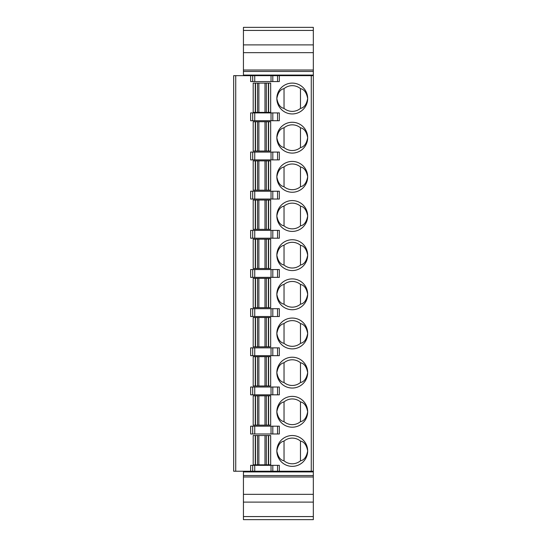 <?xml version="1.0" encoding="UTF-8"?>
<svg xmlns="http://www.w3.org/2000/svg" width="547" height="547" viewBox="0 0 547 547"><rect width="100%" height="100%" fill="white"/><g stroke="black" fill="none" stroke-linecap="round" stroke-linejoin="round"><path stroke-width="0.82" d="M279.339 471.24L313.328 471.24L313.328 75.657L233.672 75.657L233.672 471.24L279.339 471.24L279.339 465.333L250.635 465.333L250.635 471.24M292.255 466.359A15.419 15.419 0 0 0 307.674 450.947A15.419 15.419 0 0 0 292.255 435.528A15.419 15.419 0 0 0 276.844 450.947A15.419 15.419 0 0 0 292.255 466.359M253.199 464.82L253.199 435.528L253.199 464.82L270.676 464.82L270.676 435.528L253.199 435.528M292.255 427.2A15.419 15.419 0 0 0 307.674 411.788A15.419 15.419 0 0 0 292.255 396.37A15.419 15.419 0 0 0 276.844 411.788A15.419 15.419 0 0 0 292.255 427.2M292.255 388.042A15.419 15.419 0 0 0 307.674 372.63A15.419 15.419 0 0 0 292.255 357.212A15.419 15.419 0 0 0 276.844 372.63A15.419 15.419 0 0 0 292.255 388.042M292.255 348.883A15.419 15.419 0 0 0 307.674 333.472A15.419 15.419 0 0 0 292.255 318.053A15.419 15.419 0 0 0 276.844 333.472A15.419 15.419 0 0 0 292.255 348.883M292.255 309.732A15.419 15.419 0 0 0 307.674 294.313A15.419 15.419 0 0 0 292.255 278.895A15.419 15.419 0 0 0 276.844 294.313A15.419 15.419 0 0 0 292.255 309.732M292.255 270.574A15.419 15.419 0 0 0 307.674 255.155A15.419 15.419 0 0 0 292.255 239.736A15.419 15.419 0 0 0 276.844 255.155A15.419 15.419 0 0 0 292.255 270.574M292.255 231.415A15.419 15.419 0 0 0 307.674 215.997A15.419 15.419 0 0 0 292.255 200.578A15.419 15.419 0 0 0 276.844 215.997A15.419 15.419 0 0 0 292.255 231.415M292.255 113.94A15.419 15.419 0 0 0 307.674 98.522A15.419 15.419 0 0 0 292.255 83.103A15.419 15.419 0 0 0 276.844 98.522A15.419 15.419 0 0 0 292.255 113.94M268.618 112.395L268.618 83.103L270.676 83.103L270.676 112.395L266.327 112.395L266.327 83.103L253.199 83.103L253.199 112.395L266.327 112.395M292.255 153.098A15.419 15.419 0 0 0 307.674 137.68A15.419 15.419 0 0 0 292.255 122.261A15.419 15.419 0 0 0 276.844 137.68A15.419 15.419 0 0 0 292.255 153.098M292.255 192.257A15.419 15.419 0 0 0 307.674 176.838A15.419 15.419 0 0 0 292.255 161.42A15.419 15.419 0 0 0 276.844 176.838A15.419 15.419 0 0 0 292.255 192.257M271.032 426.175L250.635 426.175L250.635 433.983L279.339 433.983L279.339 426.175L271.032 426.175L271.032 433.983M252.687 426.175L252.687 433.983M300.481 441.073A12.848 12.848 0 0 0 284.037 441.073C280.351 441.757 277.951 445.046 276.844 450.947C277.951 456.841 280.351 460.13 284.037 460.813A12.848 12.848 0 0 0 300.481 460.813L300.481 441.073C304.166 441.757 306.559 445.046 307.674 450.947C306.559 456.841 304.166 460.13 300.481 460.813M284.037 460.813L284.037 441.073M270.676 435.528L270.676 464.82M271.032 387.016L252.687 387.016L252.687 394.825L279.339 394.825L279.339 387.016L271.032 387.016L271.032 394.825M250.635 394.825L252.687 394.825L252.687 387.016L250.635 387.016L250.635 394.825M300.481 401.915A12.848 12.848 0 0 0 284.037 401.915C280.351 402.599 277.951 405.888 276.844 411.788C277.951 417.682 280.351 420.971 284.037 421.655A12.848 12.848 0 0 0 300.481 421.655L300.481 401.915C304.166 402.599 306.559 405.888 307.674 411.788C306.559 417.682 304.166 420.971 300.481 421.655M284.037 421.655L284.037 401.915M264.994 395.823L253.199 395.823L253.199 425.149L270.676 425.149L270.676 395.823L264.994 395.823L264.994 425.149M271.032 347.858L252.687 347.858L252.687 355.673L279.339 355.673L279.339 347.858L271.032 347.858L271.032 355.673M250.635 355.673L252.687 355.673L252.687 347.858L250.635 347.858L250.635 355.673M300.481 362.757A12.848 12.848 0 0 0 284.037 362.757C280.351 363.44 277.951 366.729 276.844 372.63C277.951 378.524 280.351 381.82 284.037 382.497A12.848 12.848 0 0 0 300.481 382.497L300.481 362.757C304.166 363.44 306.559 366.729 307.674 372.63C306.559 378.524 304.166 381.82 300.481 382.497M284.037 382.497L284.037 362.757M264.994 356.665L253.199 356.665L253.199 385.991L270.676 385.991L270.676 356.665L264.994 356.665L264.994 385.991M271.032 308.699L252.687 308.699L252.687 316.515L279.339 316.515L279.339 308.699L271.032 308.699L271.032 316.515M250.635 316.515L252.687 316.515L252.687 308.699L250.635 308.699L250.635 316.515M300.481 323.598A12.848 12.848 0 0 0 284.037 323.598C280.351 324.282 277.951 327.571 276.844 333.472C277.951 339.366 280.351 342.661 284.037 343.338A12.848 12.848 0 0 0 300.481 343.338L300.481 323.598C304.166 324.282 306.559 327.571 307.674 333.472C306.559 339.366 304.166 342.661 300.481 343.338M284.037 343.338L284.037 323.598M264.994 317.506L253.199 317.506L253.199 346.832L270.676 346.832L270.676 317.506L264.994 317.506L264.994 346.832M271.032 269.541L252.687 269.541L252.687 277.356L279.339 277.356L279.339 269.541L271.032 269.541L271.032 277.356M250.635 277.356L252.687 277.356L252.687 269.541L250.635 269.541L250.635 277.356M300.481 284.44A12.848 12.848 0 0 0 284.037 284.44C280.351 285.124 277.951 288.413 276.844 294.313C277.951 300.207 280.351 303.503 284.037 304.187A12.848 12.848 0 0 0 300.481 304.187L300.481 284.44C304.166 285.124 306.559 288.413 307.674 294.313C306.559 300.207 304.166 303.503 300.481 304.187M284.037 304.187L284.037 284.44M264.994 278.348L253.199 278.348L253.199 307.674L270.676 307.674L270.676 278.348L264.994 278.348L264.994 307.674M271.032 230.383L252.687 230.383L252.687 238.198L279.339 238.198L279.339 230.383L271.032 230.383L271.032 238.198M250.635 238.198L252.687 238.198L252.687 230.383L250.635 230.383L250.635 238.198M300.481 245.282A12.848 12.848 0 0 0 284.037 245.282C280.351 245.965 277.951 249.254 276.844 255.155C277.951 261.049 280.351 264.345 284.037 265.028A12.848 12.848 0 0 0 300.481 265.028L300.481 245.282C304.166 245.965 306.559 249.254 307.674 255.155C306.559 261.049 304.166 264.345 300.481 265.028M284.037 265.028L284.037 245.282M264.994 239.196L253.199 239.196L253.199 268.515L270.676 268.515L270.676 239.196L264.994 239.196L264.994 268.515M271.032 191.224L252.687 191.224L252.687 199.04L279.339 199.04L279.339 191.224L271.032 191.224L271.032 199.04M250.635 199.04L252.687 199.04L252.687 191.224L250.635 191.224L250.635 199.04M300.481 206.123A12.848 12.848 0 0 0 284.037 206.123C280.351 206.807 277.951 210.096 276.844 215.997C277.951 221.897 280.351 225.186 284.037 225.87A12.848 12.848 0 0 0 300.481 225.87L300.481 206.123C304.166 206.807 306.559 210.096 307.674 215.997C306.559 221.897 304.166 225.186 300.481 225.87M284.037 225.87L284.037 206.123M264.994 200.038L253.199 200.038L253.199 229.357L270.676 229.357L270.676 200.038L264.994 200.038L264.994 229.357M300.481 88.648A12.848 12.848 0 0 0 284.037 88.648C280.351 89.332 277.951 92.628 276.844 98.522C277.951 104.422 280.351 107.711 284.037 108.395A12.848 12.848 0 0 0 300.481 108.395L300.481 88.648C304.166 89.332 306.559 92.628 307.674 98.522C306.559 104.422 304.166 107.711 300.481 108.395M284.037 108.395L284.037 88.648M253.199 112.395L253.199 83.103M268.618 83.103L266.327 83.103M270.676 83.103L270.676 112.395M264.994 121.721L253.199 121.721L253.199 151.04L270.676 151.04L270.676 121.721L264.994 121.721L264.994 151.04M300.481 127.807A12.848 12.848 0 0 0 284.037 127.807C280.351 128.49 277.951 131.786 276.844 137.68C277.951 143.581 280.351 146.869 284.037 147.553A12.848 12.848 0 0 0 300.481 147.553L300.481 127.807C304.166 128.49 306.559 131.786 307.674 137.68C306.559 143.581 304.166 146.869 300.481 147.553M284.037 147.553L284.037 127.807M264.994 160.88L253.199 160.88L253.199 190.199L270.676 190.199L270.676 160.88L264.994 160.88L264.994 190.199M300.481 166.965A12.848 12.848 0 0 0 284.037 166.965C280.351 167.649 277.951 170.938 276.844 176.838C277.951 182.739 280.351 186.028 284.037 186.712A12.848 12.848 0 0 0 300.481 186.712L300.481 166.965C304.166 167.649 306.559 170.938 307.674 176.838C306.559 182.739 304.166 186.028 300.481 186.712M284.037 186.712L284.037 166.965M279.339 152.073L250.635 152.073L250.635 159.881L279.339 159.881L279.339 152.073M252.687 159.881L252.687 152.073M279.339 112.914L250.635 112.914L250.635 120.723L279.339 120.723L279.339 112.914M252.687 120.723L252.687 112.914M252.687 471.24L252.687 465.333M278.382 471.391L298.935 471.391M313.328 519.65L243.436 519.65L243.436 502.105L313.328 502.105L313.328 519.65M313.328 502.105L313.328 471.391L243.436 471.391L243.436 502.105M243.436 494.344L313.328 494.344M243.436 471.924L313.328 471.924M250.635 75.657L250.635 81.565L279.339 81.565L279.339 75.657M252.687 81.565L252.687 75.657M243.436 75.076L243.436 75.609L313.328 75.609L313.328 52.656L243.436 52.656L243.436 75.076L313.328 75.076M243.436 52.656L243.436 44.895L313.328 44.895L313.328 52.656M243.436 44.895L243.436 27.35L313.328 27.35L313.328 44.895M311.27 471.24L311.27 75.657M235.73 75.657L235.73 471.24M254.745 426.175L254.745 433.983M272.809 426.175L272.809 433.983M277.555 426.175L277.555 433.983M264.994 435.528L264.994 464.82M258.881 464.82L258.881 435.528M268.618 464.82L268.618 435.528M268.365 435.528L268.365 464.82M266.327 464.82L266.327 435.528M257.548 435.528L257.548 464.82M255.511 464.82L255.511 435.528M255.258 435.528L255.258 464.82M254.745 387.016L254.745 394.825M272.809 387.016L272.809 394.825M277.555 387.016L277.555 394.825M258.881 425.149L258.881 395.823M266.327 425.149L266.327 395.823M268.365 395.823L268.365 425.149M268.618 425.149L268.618 395.823M257.548 395.823L257.548 425.149M255.511 425.149L255.511 395.823M255.258 395.823L255.258 425.149M254.745 347.858L254.745 355.673M272.809 347.858L272.809 355.673M277.555 347.858L277.555 355.673M258.881 385.991L258.881 356.665M266.327 385.991L266.327 356.665M268.365 356.665L268.365 385.991M268.618 385.991L268.618 356.665M257.548 356.665L257.548 385.991M255.511 385.991L255.511 356.665M255.258 356.665L255.258 385.991M254.745 308.699L254.745 316.515M272.809 308.699L272.809 316.515M277.555 308.699L277.555 316.515M258.881 346.832L258.881 317.506M266.327 346.832L266.327 317.506M268.365 317.506L268.365 346.832M268.618 346.832L268.618 317.506M257.548 317.506L257.548 346.832M255.511 346.832L255.511 317.506M255.258 317.506L255.258 346.832M254.745 269.541L254.745 277.356M272.809 269.541L272.809 277.356M277.555 269.541L277.555 277.356M258.881 307.674L258.881 278.348M266.327 307.674L266.327 278.348M268.365 278.348L268.365 307.674M268.618 307.674L268.618 278.348M257.548 278.348L257.548 307.674M255.511 307.674L255.511 278.348M255.258 278.348L255.258 307.674M254.745 230.383L254.745 238.198M272.809 230.383L272.809 238.198M277.555 230.383L277.555 238.198M258.881 268.515L258.881 239.196M266.327 268.515L266.327 239.196M268.365 239.196L268.365 268.515M268.618 268.515L268.618 239.196M257.548 239.196L257.548 268.515M255.511 268.515L255.511 239.196M255.258 239.196L255.258 268.515M254.745 191.224L254.745 199.04M272.809 191.224L272.809 199.04M277.555 191.224L277.555 199.04M258.881 229.357L258.881 200.038M266.327 229.357L266.327 200.038M268.365 200.038L268.365 229.357M268.618 229.357L268.618 200.038M257.548 200.038L257.548 229.357M255.511 229.357L255.511 200.038M255.258 200.038L255.258 229.357M258.881 112.395L258.881 83.103M264.994 83.103L264.994 112.395M257.548 83.103L257.548 112.395M255.511 112.395L255.511 83.103M255.258 83.103L255.258 112.395M268.365 83.103L268.365 112.395M258.881 151.04L258.881 121.721M266.327 151.04L266.327 121.721M268.365 121.721L268.365 151.04M268.618 151.04L268.618 121.721M257.548 121.721L257.548 151.04M255.511 151.04L255.511 121.721M255.258 121.721L255.258 151.04M258.881 190.199L258.881 160.88M266.327 190.199L266.327 160.88M268.365 160.88L268.365 190.199M268.618 190.199L268.618 160.88M257.548 160.88L257.548 190.199M255.511 190.199L255.511 160.88M255.258 160.88L255.258 190.199M277.555 159.881L277.555 152.073M272.809 152.073L272.809 159.881M271.032 159.881L271.032 152.073M254.745 152.073L254.745 159.881M277.555 120.723L277.555 112.914M272.809 112.914L272.809 120.723M271.032 120.723L271.032 112.914M254.745 112.914L254.745 120.723M277.555 471.24L277.555 465.333M272.809 465.333L272.809 471.24M271.032 471.24L271.032 465.333M254.745 465.333L254.745 471.24M243.436 516.566L313.328 516.566M313.328 476.977L243.436 476.977M243.436 475.541L313.328 475.541M277.555 81.565L277.555 75.657M271.032 81.565L271.032 75.657M254.745 75.657L254.745 81.565M272.809 75.657L272.809 81.565M243.436 71.459L313.328 71.459M243.436 70.023L313.328 70.023M313.328 30.434L243.436 30.434"/></g></svg>
